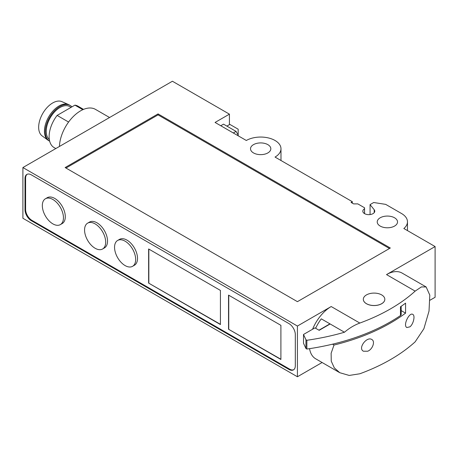 <?xml version="1.0" encoding="UTF-8"?>
<svg xmlns="http://www.w3.org/2000/svg" width="458" height="458" viewBox="0 0 458 458"><rect width="100%" height="100%" fill="white"/><g stroke="black" fill="none" stroke-linecap="round" stroke-linejoin="round"><path stroke-width="0.69" d="M344.468 332.233L330.155 323.972L319.169 330.315L314.944 327.876L303.505 334.477L305.95 339.75L306.86 340.277A179.181 103.451 0 0 0 344.468 332.233C349.288 328.128 354.412 325.071 359.822 323.062A179.181 103.451 0 0 0 415.148 291.122L421.377 286.926L426.146 286.966L429.804 295.135L429.02 311.096L423.879 328.758L415.148 341.84A179.181 103.451 0 0 1 359.822 373.78L349.196 375.44L339.762 372.703L334.3 367.866L331.243 361.139L331.134 353.267L334.002 345.04A179.181 103.451 0 0 0 405.57 313.14L401.179 310.61M306.86 340.277L306.86 349.053A179.181 103.451 0 0 0 400.469 315.556A2.988 1.723 0 0 0 401.179 314.44L401.179 306.293M405.57 313.14L405.57 303.144A179.181 103.451 180 0 1 400.469 306.78L400.469 315.556M409.887 326.852C413.437 324.23 415.372 315.528 412.813 314.411C409.389 311.864 402.656 325.535 406.859 327.527L409.887 326.852M367.654 351.234C372.657 349.443 375.451 341.244 371.793 339.493C366.852 336.12 357.595 348.275 363.412 351.212L367.654 351.234M330.155 323.972L321.281 318.848A31.058 17.931 120 0 0 315.642 328.277M334.002 345.04L332.514 344.181M364.528 213.611L364.568 207.789L357.812 203.884L353.587 203.884L351.057 202.425L352.322 201.692L275.035 157.071A20.307 11.725 0 0 0 280.983 148.776A20.307 11.725 0 0 0 268.445 137.944A20.307 11.725 0 0 0 246.318 140.486L215.065 122.446L229.424 114.157L172.408 81.238L22.9 167.554L297.419 326.044L331.203 306.539A31.058 17.931 120 0 0 312.568 329.25M309.556 348.653A31.058 17.931 120 0 0 315.676 358.797L339.504 372.554M22.9 167.554L22.9 218.271L297.419 376.762L322.111 362.507M430.045 300.19L435.1 297.276L435.1 246.553L403.836 228.502A20.307 11.725 0 0 0 407.471 221.809A20.307 11.725 0 0 0 401.523 213.514L385.688 204.371L373.694 202.516L370.064 204.611L374.209 209.741A5.971 3.446 0 0 1 374.764 211.201A5.971 3.446 0 0 1 368.793 214.647A5.971 3.446 0 0 1 362.822 211.201A5.971 3.446 0 0 1 364.528 208.785M363.32 299.297L363.32 299.343A10.752 6.206 0 0 0 363.32 299.343A10.752 6.206 0 0 0 366.469 303.734A10.752 6.206 0 0 0 378.188 305.08A10.752 6.206 0 0 0 384.823 299.343A10.752 6.206 0 0 0 384.823 299.32L384.823 299.297A10.752 6.206 0 0 0 374.072 293.091A10.752 6.206 0 0 0 363.32 299.297A10.752 6.206 0 0 0 366.469 303.688A10.752 6.206 0 0 0 378.188 305.034A10.752 6.206 0 0 0 384.823 299.297M65.133 167.554L158.05 113.91L390.33 248.018L297.419 301.662L65.133 167.554M253.497 152.926A10.156 5.862 0 0 0 264.564 154.197A10.156 5.862 0 0 0 270.827 148.776A10.156 5.862 0 0 0 260.676 142.919A10.156 5.862 0 0 0 250.52 148.776A10.156 5.862 0 0 0 253.497 152.926M380.197 226.075A10.156 5.862 0 0 0 391.264 227.345A10.156 5.862 0 0 0 397.527 221.93A10.156 5.862 0 0 0 387.376 216.067A10.156 5.862 0 0 0 377.22 221.93A10.156 5.862 0 0 0 380.197 226.075M426.146 286.966L402.061 273.06A31.058 17.931 120 0 0 386.529 274.594L435.1 246.553M297.419 326.044L297.419 376.762M370.064 214.567L370.064 204.611M238.166 135.78L238.166 135.053L237.53 135.419M229.424 124.152L238.166 129.196L238.166 135.053L236.053 131.394L233.305 132.98M236.053 131.394L223.51 124.152L220.762 125.738M226.887 126.105L229.424 124.639L229.424 114.157M132.574 266.316L134.429 265.239A14.931 8.622 -120 0 0 134.429 248.001A14.931 8.622 -120 0 0 119.498 239.379L117.637 240.45A14.931 8.622 -120 0 0 115.353 252.415A14.931 8.622 -120 0 0 125.103 265.577A14.931 8.622 -120 0 0 132.574 266.316A14.931 8.622 -120 0 0 132.574 249.072A14.931 8.622 -120 0 0 117.637 240.45M102.586 249.003L104.441 247.927A14.931 8.622 -120 0 0 104.441 230.689A14.931 8.622 -120 0 0 89.51 222.067L87.655 223.138A14.931 8.622 -120 0 0 85.365 235.103A14.931 8.622 -120 0 0 95.121 248.265A14.931 8.622 -120 0 0 102.586 249.003A14.931 8.622 -120 0 0 102.586 231.759A14.931 8.622 -120 0 0 87.655 223.138M60.353 224.62L62.208 223.544A14.931 8.622 -120 0 0 62.208 206.306A14.931 8.622 -120 0 0 47.277 197.684L45.422 198.755A14.931 8.622 -120 0 0 43.132 210.72A14.931 8.622 -120 0 0 52.888 223.882A14.931 8.622 -120 0 0 60.353 224.62A14.931 8.622 -120 0 0 60.353 207.377A14.931 8.622 -120 0 0 45.422 198.755M27.171 174.269A8.96 5.175 -120 0 0 25.602 178.185L25.602 209.398A8.96 5.175 -120 0 0 31.94 220.367L289.565 369.108A8.96 5.175 -120 0 0 293.738 369.703M148.627 248.969L220.424 290.424L220.424 324.556L148.627 283.107L148.627 248.969M228.536 295.101L280.903 325.34L280.903 359.473L228.536 329.239L228.536 295.101M288.969 369.446L31.344 220.71A8.96 5.175 60 0 1 25.013 209.735L25.013 178.528A8.96 5.175 60 0 1 26.867 174.424A8.96 5.175 60 0 1 31.344 174.87L288.969 323.606A8.96 5.175 60 0 1 295.307 334.58L295.307 365.793A8.96 5.175 60 0 1 293.452 369.892A8.96 5.175 60 0 1 288.969 369.446L289.565 369.108M68.597 122.04L57.124 115.416A23.89 13.792 120 0 0 54.073 147.55L55.813 148.552M364.568 207.789L364.568 213.64M352.322 201.692L352.322 203.152M71.917 106.874A20.604 11.897 120 0 0 70.2 105.477L69.313 104.968A20.604 11.897 120 0 0 68.654 104.63L61.956 101.665A19.82 11.444 120 0 0 42.766 113.429A19.82 11.444 120 0 0 42.17 135.934L48.09 140.251A20.604 11.897 120 0 0 48.708 140.658L49.596 141.167A20.604 11.897 120 0 0 49.67 141.213M68.654 104.63A20.604 11.897 120 0 0 48.708 116.864A20.604 11.897 120 0 0 48.09 140.251M70.2 105.477A20.604 11.897 120 0 0 49.596 117.374A20.604 11.897 120 0 0 49.596 141.167M71.07 107.361L69.679 106.554A19.413 11.21 120 0 0 50.769 116.916A19.413 11.21 120 0 0 49.332 139.524M83.533 109.382L77.963 106.17A23.89 13.792 120 0 0 74.917 105.14L82.812 109.697M57.124 115.416L74.917 105.14M109.565 117.517L95.482 109.382A29.862 17.244 120 0 0 72.862 116.973A29.862 17.244 120 0 0 59.448 146.451M148.627 283.107L220.424 324.316M148.839 249.089L148.839 282.987M228.536 329.239L280.903 359.232M228.748 295.227L228.748 329.119M158.05 113.91L158.05 114.884L65.981 168.04M389.489 248.505L158.05 114.884M318.957 330.189L329.943 323.846M303.505 334.477L303.505 343.26L305.95 348.527L306.86 349.053M305.95 339.75L305.95 348.527M359.822 323.062L331.203 306.539M415.148 291.122L386.529 274.594M25.013 178.528L25.602 178.185M25.013 209.735L25.602 209.398M31.344 220.71L31.94 220.367M374.209 212.655L374.209 209.741M407.471 221.809L407.471 230.603M280.983 148.776L280.983 160.5"/></g></svg>
